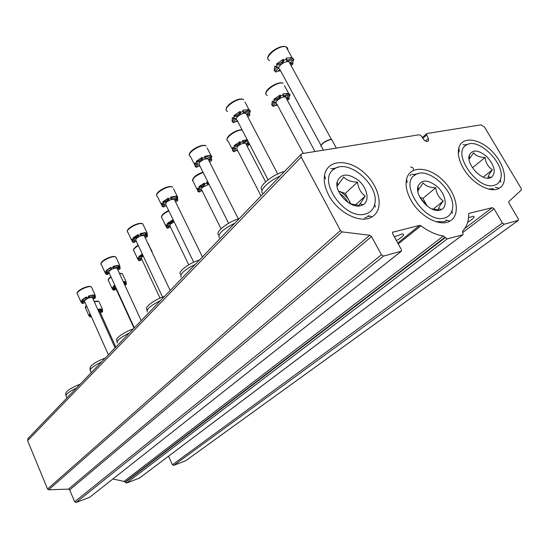 <?xml version="1.0" encoding="UTF-8"?>
<svg xmlns="http://www.w3.org/2000/svg" width="549" height="549" viewBox="0 0 549 549"><rect width="100%" height="100%" fill="white"/><g stroke="black" fill="none" stroke-linecap="round" stroke-linejoin="round"><path stroke-width="0.82" d="M425.454 141.052L428.378 138.423L426.628 134.951L426.552 133.771L426.971 133.517L481.054 124.829L484.547 127.121L521.255 188.575L521.385 189.995L508.779 201.6L508.93 203.034L518.283 218.866L518.428 220.341L504.25 224.198L502.404 223.031L494.086 208.826L462.656 232.563M518.208 220.506L185.775 460.721L173.71 465.38L172.427 464.729L168.57 456.178M428.378 138.423L428.419 140.908C427.074 142.04 425.406 141.491 423.423 139.247L421.193 135.829L419.381 134.738L302.211 153.569L300.962 154.386L301.181 157.096L340.449 230.58L342.157 231.904L369.772 235.247L371.549 236.557L381.445 254.777L383.586 256.06L401.456 251.161L401.36 249.555L392.693 233.785L392.597 232.227L419.642 225.413L420.905 225.79C428.508 231.417 436.002 234.828 443.386 236.029L447.188 238.918L462.697 234.828L463.054 234.595L462.567 231.088L464.131 229.338C467.206 225.337 468.702 220.252 468.633 214.083L469.148 213.307L492.247 207.659L494.086 208.826M467.638 222.29C473.464 218.694 475.365 216.67 473.341 216.21L468.489 217.713M462.786 234.794L139.501 478.055L126.545 483.072L124.026 481.391L112.888 479.016M396.44 240.592C402.952 236.681 405.004 234.416 402.602 233.819L394.333 236.77M401.127 251.421L89.665 497.319L76.085 502.479L74.664 501.8L69.675 489.873L68.522 489.132L48.648 489.79L47.564 489.035L27.622 440.675L28.232 438.246M463.294 168.179C458.889 160.356 457.413 153.548 458.861 147.75C461.977 136.104 479.085 138.149 491.808 151.105C504.709 163.828 508.827 183.037 499.274 188.218C490.614 193.728 471.811 183.4 463.294 168.179M328.686 195.067C324.967 187.957 323.581 181.39 324.528 175.371C327.074 159.498 348.039 158.421 363.747 172.427C379.695 186.063 384.513 209.492 372.195 216.752C361.077 224.335 337.793 212.957 328.686 195.067M410.933 200.131C406.665 192.274 405.217 185.246 406.583 179.049C409.753 165.379 428.803 166.361 442.775 180.182C456.967 193.708 461.036 215.133 449.954 221.096C440.085 227.265 419.711 216.498 410.933 200.131M413.72 174.603L418.228 173.628M332.619 168.79L338.218 167.273M464.879 144.909L468.324 144.222M80.188 384.17C70.697 387.985 65.873 391.183 65.715 393.757L65.942 395.417M76.503 388.006C69.14 391.581 65.647 394.285 66.038 396.117M105.339 357.996C95.114 362.079 89.988 365.572 89.947 368.475L90.18 370.04M101.531 361.956C93.508 365.874 89.762 368.866 90.304 370.939M133.27 328.92C124.232 331.871 114.666 338.637 116.841 340.462L117.067 341.89M129.331 333.023C120.519 337.347 116.491 340.689 117.246 343.05M164.474 296.446C154.715 299.507 144.154 307.262 146.864 309.279L147.063 310.48M160.39 300.694C150.639 305.525 146.281 309.293 147.324 311.997M199.548 259.945C188.945 263.101 177.176 272.132 180.594 274.342M195.327 264.337C184.43 269.792 179.688 274.081 181.115 277.218M239.268 218.598C227.677 221.844 214.419 232.543 218.77 234.945M234.903 223.141C222.599 229.393 217.418 234.341 219.36 237.985M410.59 166.978C412.56 167.267 413.548 168.131 413.541 169.572M410.995 174.616L409.897 175.865M284.629 171.391C272.009 174.657 256.946 187.387 262.196 190.091M280.114 176.085C267.994 181.314 258.428 191.189 263.005 193.406M100.302 312.607L101.929 312.189L102.738 311.276L102.402 310.521L100.549 310.926M102.402 310.521L102.382 309.176L101.901 308.97L102.244 309.725L101.112 309.643L100.769 308.888L97.77 309.464M100.769 308.888L98.147 310.315M90.784 315.366L89.556 316.121L89.02 315.901L88.986 314.604L89.322 315.359L90.118 314.433L89.782 313.678M91.374 316.677L89.892 316.876L89.556 316.121M102.738 311.276L100.453 311.564L102.244 309.725M101.112 309.643L98.491 311.07M89.322 315.359L90.619 314.996M91.12 316.114L89.892 316.876M98.587 311.297L99.939 311.798M124.925 285.322L126.496 284.21L126.14 283.428L124.239 283.806M126.14 283.428L126.105 281.815L125.755 281.651L126.119 282.433L124.973 282.296L124.609 281.513L123.23 281.644M124.609 281.513L123.518 282.268M115.132 285.96L113.142 286.482L114.782 285.185M114.576 287.889L112.73 289.241L112.319 289.055L112.27 287.491L112.627 288.28L113.499 287.264L113.142 286.482M116.093 289.007L114.247 290.147L113.087 290.023L112.73 289.241M126.496 284.21L124.582 284.588M124.232 283.819L126.119 282.433M124.973 282.296L123.875 283.051M115.496 286.743L113.499 287.264M112.627 288.28L114.967 288.005C115.338 288.465 114.714 289.138 113.087 290.023M134.011 328.151L115.743 288.246L115.757 287.319M152.498 253.178L152.094 252.327M142.788 255.024L138.842 256.555L142.342 254.077M140.249 258.133L137.957 259.56L137.881 257.673L138.266 258.49L139.226 257.371L138.842 256.555M141.271 259.691L141.923 259.547M141.862 259.409L139.755 260.686L138.595 260.501L138.218 259.684M143.172 255.841L139.226 257.371M138.266 258.49L140.592 258.243C141.045 258.757 140.379 259.512 138.595 260.501M160.047 298.141L141.498 258.648L141.697 257.289L143.248 256.012M172.551 220.472C171.645 222.057 169.881 223.059 167.253 223.477L172.359 220.08L172.777 220.931L173.532 220.581M168.612 225.248L166.299 227.005L166.189 224.713L166.601 225.564L167.665 224.328L167.253 223.477M169.305 227.211L170.458 226.977M170.327 226.716L167.932 228.158L166.766 227.89L166.361 227.039M172.777 220.931C172.729 222.475 171.027 223.608 167.665 224.328M166.601 225.564L168.907 225.344C169.456 225.927 168.742 226.778 166.766 227.89M188.732 264.817L169.97 225.968L170.169 224.349L174.108 221.769M207.742 181.678L206.65 182.042L207.097 182.934L204.743 183.929L204.297 183.037L198.82 186.722C201.709 186.296 203.59 185.178 204.454 183.366M208.421 183.03L206.994 183.133M200.111 188.705L197.613 190.791L197.64 188.094L198.079 188.986L199.266 187.607L198.82 186.722M200.454 191.148L202.156 190.826M201.957 190.421L199.205 192.047L198.052 191.676L197.613 190.791M208.867 183.915L207.213 183.942L207.097 182.934M204.743 183.929C204.564 185.713 202.739 186.941 199.266 187.607M198.079 188.986L200.344 188.781C201.016 189.453 200.255 190.414 198.052 191.676M221.041 228.727L201.6 189.693L201.806 187.751L209.018 184.224M247.009 145.972L247.874 145.945L249.219 144.414L248.745 143.495L246.769 143.728M248.745 143.495L248.999 143.111M247.215 139.693L242.486 140.585L242.967 141.518L240.489 142.555L240.002 141.621L234.114 145.629C237.305 145.197 239.309 143.934 240.119 141.848M247.496 140.228L242.782 141.889M235.301 147.866L232.508 150.316L232.783 147.173L233.263 148.1L234.595 146.556L234.114 145.629M235.247 150.879L237.593 150.467M237.298 149.898L234.121 151.73L232.989 151.236L232.508 150.316M249.219 144.414L247.098 144.6C246.336 144.099 246.769 143.22 248.402 141.965M247.976 141.155L243.118 142.767L242.967 141.518M240.489 142.555C240.139 144.627 238.177 145.959 234.595 146.556M233.263 148.1L235.452 147.921C236.283 148.683 235.466 149.788 232.989 151.236M261.036 195.938L236.942 149.204L237.154 146.858C240.098 144.154 242.919 142.953 245.602 143.268L246.151 144.318M287.408 100.337L289.392 98.655L288.87 97.695L286.921 97.887M289.097 94.243L289.584 93.975L289.858 94.483M288.87 97.695L289.947 95.025M284.471 85.706L289.124 94.298L288.513 93.296L282.817 93.92L283.339 94.895L280.724 95.979L280.196 95.004L273.821 99.39C277.382 98.95 279.523 97.509 280.237 95.087M288.513 93.296C286.489 94.956 284.67 95.691 283.058 95.492M274.871 101.922L271.741 104.818L272.325 101.14L272.846 102.107L274.342 100.364L273.821 99.39M274.363 105.628L277.451 105.12M289.124 94.298L290.105 94.943L289.584 93.975M277.039 104.358L273.361 106.424L271.741 104.818M289.392 98.655L287.374 98.827C286.345 97.955 287.257 96.658 290.105 94.943M289.042 94.27C286.969 95.958 285.13 96.686 283.531 96.452L283.339 94.895M280.724 95.979C280.162 98.401 278.041 99.863 274.342 100.364M272.846 102.107L274.925 101.942C275.955 102.814 275.063 104.097 272.256 105.779M303.309 153.391L276.696 103.713C275.667 103.253 275.742 102.299 276.916 100.858C279.921 98.01 282.817 96.727 285.604 97.001L286.303 98.305M93.014 298.896L94.751 298.471L95.588 297.476L95.231 296.693L93.213 297.091M95.231 296.693L95.162 295.197L94.668 294.985L95.025 295.774L93.817 295.657L93.46 294.868L88.396 296.069L88.753 296.865L86.694 297.757L86.337 296.961L81.876 299.884L86.564 297.476M93.46 294.868L88.663 296.659M83.475 301.271L81.698 302.561L81.142 302.321L81.053 300.879L81.41 301.669L82.226 300.68L81.876 299.884M84.978 302.369L83.276 303.446L82.048 303.35L81.698 302.561M95.588 297.476L93.172 297.757L95.025 295.774M93.817 295.657C91.855 297.064 90.187 297.633 88.821 297.366L88.753 296.865M86.694 297.757L86.824 297.826C86.776 299.006 85.239 299.96 82.226 300.68M81.41 301.669L83.873 301.387L82.048 303.35M108.4 354.812L84.615 301.545L84.759 300.468C87.49 298.224 90.043 297.256 92.424 297.579L92.616 298.011M117.719 269.689L119.38 269.326L120.3 268.235L119.922 267.418L117.863 267.782M119.922 267.418L119.483 265.442L119.86 266.265L118.639 266.087L118.261 265.263L113.039 266.409L113.417 267.239L111.262 268.166L110.877 267.336L106.142 270.472L111.111 267.843M118.261 265.263L113.368 267.123M107.728 272.023L105.765 273.512L105.353 273.327L105.236 271.57L105.614 272.4L106.52 271.302L106.142 270.472M108.942 273.464L109.375 273.375M109.326 273.278L107.378 274.493L106.135 274.335L105.765 273.512M120.3 268.235L117.891 268.488C117.445 267.974 118.104 267.233 119.86 266.265M118.639 266.087C116.642 267.548 114.926 268.138 113.506 267.857L113.417 267.239M111.262 268.166L111.337 268.207C111.344 269.532 109.738 270.568 106.52 271.302M105.614 272.4L108.084 272.139C108.517 272.654 107.865 273.381 106.135 274.335M134.313 327.842L108.949 272.448L109.1 271.172C111.893 268.811 114.528 267.802 117.006 268.152L117.26 268.687M145.032 237.415L146.59 237.127L147.606 235.919L147.207 235.068L145.108 235.397M147.207 235.068L147.05 232.858L147.317 233.641L146.096 233.38L145.691 232.522L140.297 233.6L140.702 234.464L145.691 232.522M138.259 235.041C137.312 236.578 135.555 237.545 132.975 237.95L138.032 234.567L138.437 235.432L140.702 234.464L140.819 235.226L140.599 234.759M134.532 239.693L132.144 241.299L131.973 239.165L132.378 240.023L133.38 238.808L132.975 237.95M135.431 241.526L136.351 241.347M136.248 241.128L134.004 242.507L132.762 242.267L132.364 241.416M147.606 235.919L145.21 236.145C144.675 235.569 145.375 234.732 147.317 233.641M146.096 233.38C144.058 234.903 142.301 235.521 140.819 235.226M138.437 235.432L138.444 235.432C138.526 236.928 136.845 238.053 133.38 238.808M132.378 240.023L134.834 239.796C135.363 240.373 134.677 241.196 132.762 242.267M162.586 297.112L135.864 240.304L136.015 238.781C138.87 236.296 141.587 235.233 144.174 235.603L144.49 236.276M175.399 201.572L176.805 201.373L177.938 200.028L177.505 199.136L175.378 199.424M177.334 196.521L177.505 199.136M173.518 188.732L177.725 197.317L176.62 197.016L176.181 196.123L170.615 197.112L171.055 198.011L168.673 199.019L168.234 198.12L162.82 201.778C165.647 201.38 167.52 200.296 168.44 198.539M176.181 196.123L170.986 198.141M164.323 203.741L161.907 205.751L161.694 203.137L162.133 204.036L163.252 202.677L162.82 201.778M164.885 206.047L166.354 205.779M177.725 197.317L177.396 196.487M166.175 205.415L163.581 206.98L162.339 206.644L161.907 205.751M177.938 200.028L175.584 200.234C174.918 199.568 175.666 198.621 177.835 197.379M176.62 197.016C174.555 198.614 172.743 199.26 171.199 198.958L171.055 198.011M168.673 199.019C168.639 200.749 166.834 201.97 163.252 202.677M162.133 204.036L164.556 203.83C165.215 204.489 164.474 205.429 162.339 206.644M193.715 262.209L165.784 204.612L165.928 202.773C168.845 200.152 171.652 199.033 174.342 199.411L174.754 200.255M209.361 161.53L210.555 161.433L211.825 159.924L211.358 158.997L209.217 159.237M211.241 156.033L211.358 158.997M207.138 147.928L211.523 156.582L210.754 156.355L210.274 155.415L204.53 156.287L205.01 157.227L202.499 158.277L202.025 157.337L196.199 161.324C199.321 160.919 201.325 159.704 202.197 157.673M210.274 155.415L204.866 157.515M197.619 163.54L194.929 165.894L194.943 162.847L195.41 163.787L196.666 162.264L196.199 161.324M197.805 166.395L199.905 166.045M211.523 156.582L211.955 156.842L211.482 155.902M199.637 165.51L196.631 167.287L195.396 166.827L194.929 165.894M211.825 159.924L209.533 160.109C208.716 159.354 209.519 158.263 211.955 156.842M210.754 156.355C208.661 158.016 206.808 158.695 205.196 158.4L205.01 157.227M202.499 158.277C202.32 160.294 200.371 161.619 196.666 162.264M195.41 163.787L197.77 163.602C198.587 164.357 197.798 165.434 195.396 166.827M228.597 223.271L199.253 164.741L199.383 162.511C202.355 159.752 205.244 158.558 208.044 158.922L208.579 159.979M247.626 116.525L248.498 116.532L249.932 114.83L249.424 113.856L247.29 114.048M249.404 110.473L249.843 110.232L250.289 111.083M249.424 113.856L250.317 111.234M244.95 102.004L249.514 110.685L248.663 109.594L242.74 110.301L243.255 111.282L240.599 112.387L240.085 111.399L233.785 115.77C237.271 115.359 239.405 113.979 240.194 111.612M248.663 109.594C246.597 111.296 244.717 112.03 243.029 111.79M235.082 118.282L232.076 121.068L232.364 117.486L232.872 118.474L234.293 116.752L233.785 115.77M234.848 121.816L237.683 121.377M249.514 110.685L250.358 111.214L249.843 110.232M237.298 120.629L233.799 122.647L232.584 122.043L232.076 121.068M249.932 114.83L247.743 115.002C246.727 114.13 247.599 112.868 250.358 111.214M249.177 110.575C247.071 112.305 245.177 113.032 243.502 112.758L243.255 111.282M240.599 112.387C240.229 114.741 238.129 116.196 234.293 116.752M232.872 118.474L235.137 118.303C236.152 119.174 235.301 120.423 232.584 122.043M268.07 179.756L236.928 119.915C235.94 119.449 235.974 118.543 237.038 117.184C240.064 114.281 243.035 112.998 245.952 113.334L246.645 114.659M291.087 65.619L293.104 63.746L292.542 62.723L290.442 62.861M292.542 62.723L293.715 59.573M293.557 58.853L293.9 59.477L292.768 58.654L291.979 57.542L286.098 58.112L286.66 59.148L283.847 60.294L283.284 59.258C282.673 62.044 280.388 63.65 276.428 64.082L283.284 59.258M292.198 57.618C290.078 59.422 288.15 60.205 286.413 59.965L286.331 59.937M277.554 66.944L274.164 70.272L274.809 66.038L275.372 67.074L276.991 65.118L276.428 64.082M276.82 71.308L280.539 70.78M280.004 69.798L275.893 72.077L274.164 70.272M293.104 63.746L291.066 63.904C289.797 62.909 290.744 61.433 293.9 59.477M292.768 58.654C290.641 60.452 288.712 61.234 286.976 61.001L286.66 59.148M283.847 60.294C283.236 63.073 280.951 64.679 276.991 65.118M275.372 67.074L277.478 66.916C278.755 67.918 277.835 69.38 274.72 71.295M321.014 145.389L279.654 69.147C278.384 68.625 278.412 67.506 279.736 65.791C282.824 62.73 285.878 61.337 288.898 61.612L289.797 63.259M332.495 141.018L331.74 139.638L330.32 139.666C324.658 141.464 321.549 143.763 320.993 146.576M288.898 61.612L331.486 139.494L330.1 139.521C325.083 141.024 322.023 143.172 320.918 145.959M417.961 191.505L418.468 189.728L423.135 182.934C425.585 185.987 429.785 187.586 435.734 187.724C436.489 193.571 439.022 198.004 443.324 201.023C440.648 204.393 439.042 206.952 438.521 208.695L438.376 209.773L431.445 208.798M439.852 210.205C430.43 213.156 414.763 196.089 417.954 186.365C421.605 179.132 428.206 179.365 437.766 187.072C445.555 194.504 447.744 206.184 441.78 209.464L439.852 210.205M444.313 218.056C425.475 224.026 398.409 183.435 415.243 174.898C428.536 165.283 457.935 193.845 452.005 210.548C450.804 214.522 448.238 217.027 444.313 218.056M447.161 220.403L443.873 221.741L435.831 221.652M435.734 187.724L422.922 198.395L419.916 197.276M427.321 206.184L422.922 198.395M443.324 201.023L432.928 209.444M418.084 187.23L417.734 187.532M438.376 209.773L437.553 210.432M427.232 206.115L420.308 197.99M337.312 186.015L343.66 177.011C346.597 180.271 351.209 181.973 357.495 182.117C358.36 188.3 360.919 192.974 365.181 196.151L359.08 205.347L350.331 203.851M360.535 205.8C350.379 208.675 334.506 192.507 337.107 181.939C340.668 173.347 347.819 172.846 358.566 180.443C367.322 187.923 369.923 200.708 363.308 204.695L360.535 205.8M365.051 214.089C344.209 220.19 316.389 179.166 334.217 169.078C348.389 158.002 379.963 185.589 374.692 204.283C373.444 209.533 370.225 212.799 365.051 214.089M369.347 216.08L364.694 217.987M357.495 182.117L345.239 193.474L338.479 191.031C342.926 192.802 346.426 195.918 348.986 200.385L345.239 193.474M351.065 204.221L348.986 200.385L350.434 203.905M365.181 196.151L354.702 205.566M337.381 182.989L336.935 183.407M359.08 205.347L358.312 206.033M339.81 193.66C343.338 195.801 346.035 198.704 347.901 202.375M489.701 178.068C481.061 180.621 466.053 163.808 469.258 155.189C472.634 149.129 478.646 149.76 487.292 157.096C494.793 165.942 496.179 172.709 491.444 177.409L489.701 178.068M469.258 155.189L469.58 158.682L473.561 152.759C475.667 155.744 479.51 157.302 485.096 157.433C485.783 162.943 488.219 167.068 492.419 169.799C489.955 172.921 488.569 175.241 488.253 176.764L488.253 177.698L487.594 178.219M493.997 185.356C477.205 190.373 451.402 152.588 466.293 145.149C478.227 136.44 506.295 164.57 500.475 179.386C499.412 182.584 497.25 184.574 493.997 185.356M493.517 188.849L488.233 188.973M458.367 153.864L459.074 149.781M485.096 157.433L472.49 167.781M492.419 169.799L483.257 177.135M469.354 156.28L468.983 156.595M518.132 220.526L185.507 460.899M504.25 224.198L173.71 465.38M502.404 223.031L172.427 464.729M492.247 207.659L464.756 228.501M469.148 213.307L468.736 213.63M462.697 234.828L139.185 478.268M447.188 238.918L126.545 483.072M445.205 237.696L125.193 482.406M444.964 237.264L125.062 482.118M443.386 236.029L124.026 481.391M420.905 225.79L398.272 243.934M419.642 225.413L397.757 243.001M393.057 231.918L392.514 232.364M401.01 251.463L89.665 497.319M383.586 256.06L76.085 502.479M381.445 254.777L74.664 501.8M371.549 236.557L69.675 489.873M369.772 235.247L68.522 489.132M342.157 231.904L48.648 489.79M340.449 230.58L47.564 489.035M301.181 157.096L27.622 440.675M426.628 134.951L422.854 138.369M98.127 301.127L94.112 301.332L98.875 301.394L94.25 301.641M86.351 305.443L85.548 306.699M99.184 302.074L102.382 309.176M86.461 305.683L85.541 308.113L88.732 315.256M121.576 273.45L119.359 273.258M110.912 276.737L108.565 279.352M122.756 274.562L122.372 273.725L119.483 273.526M111.049 277.039C108.544 278.844 107.734 280.155 108.627 280.964L111.955 288.259M138.197 245.273C135.692 246.741 134.244 248.079 133.874 249.294M148.676 244.312L147.715 243.083M138.355 245.595C134.272 248.073 132.831 249.919 134.018 251.147L137.497 258.579M168.673 210.562C164.824 212.381 162.545 214.227 161.825 216.1M168.831 210.898C162.868 213.952 160.617 216.402 162.079 218.248L165.716 225.797M202.972 172.166C197.626 173.985 194.257 176.346 192.85 179.262M203.13 172.475C194.95 175.824 191.656 178.919 193.255 181.76L197.05 189.391M242.184 130.024C238.376 128.898 228.185 134.539 227.499 138.142M242.226 130.092C235.754 129.399 223.066 139.336 228.103 141.072L232.049 148.752M282.083 83.071C278.199 81.609 267.274 87.819 266.43 91.951M265.991 93.886C264.22 89.638 278.467 80.538 283.167 83.297C277.314 80.737 260.775 93.44 267.294 95.409M90.66 286.743C88.519 285.171 77.752 289.906 77.484 292.548M91.848 287.848L91.484 287.038C88.897 284.766 74.245 292.226 77.505 294.154L80.799 301.552M115.016 256.802C112.579 255.203 101.764 260.096 101.373 262.971M116.354 258.112L115.894 257.11C112.861 254.695 97.763 262.793 101.476 264.824L104.921 272.373M141.903 223.69C139.151 222.071 128.288 227.149 127.78 230.292M143.433 225.248L142.843 223.999C139.288 221.46 123.738 230.319 127.986 232.453L131.582 240.112M171.748 186.866C168.646 185.246 157.755 190.551 157.117 193.996M156.719 195.492C155.127 191.834 169.195 184.286 172.757 187.175C168.564 184.519 152.581 194.332 157.467 196.528L161.214 204.276M205.072 145.677C201.579 144.085 190.675 149.678 189.892 153.452M189.46 155.175C187.785 151.188 202.053 143.049 206.143 145.965C201.195 143.234 184.807 154.221 190.441 156.444L194.332 164.22M242.521 99.294C238.602 97.77 227.684 103.72 226.751 107.872M243.66 99.554C237.813 96.802 221.048 109.244 227.567 111.42C220.883 108.654 237.69 96.171 243.66 99.554M284.917 46.665C280.518 45.272 269.6 51.675 268.509 56.266M287.806 49.932L287.635 48.024L286.132 46.885C279.235 44.201 262.134 58.455 269.676 60.493M300.962 154.386L27.779 438.72M428.419 140.908L427.939 141.333M426.552 133.771L422.346 137.593M445.815 220.074L449.954 221.096M407.173 182.625L406.583 179.049M367.974 215.75L372.195 216.752M325.509 178.905L324.528 175.371M495.246 187.367L499.274 188.218M459.232 151.304L458.861 147.75M66.326 396.371L66.985 397.915M90.667 371.227L91.285 372.627M86.33 305.395L85.246 307.618M99.774 311.427L115.812 347.092M126.105 281.815L122.372 273.725L119.353 273.23M110.898 276.71C108.908 278.123 108.029 279.345 108.249 280.374M152.176 251.703L147.667 242.981M138.19 245.245C134.869 247.187 133.325 248.917 133.537 250.433M168.66 210.542C163.774 212.888 161.372 215.167 161.468 217.383M172.956 221.377L172.242 221.103M202.958 172.139C196.268 174.555 192.768 177.416 192.473 180.717M203.864 184.464L204.674 184.773L204.901 184.224M207.213 183.942L206.918 183.352M242.136 129.921C236.736 129.015 225.646 136.406 227.094 139.81M239.172 143.522L240.05 143.872L240.544 142.637M247.098 144.6L246.727 143.886M243.118 142.767L242.74 142.033M245.602 143.268L265.606 181.788M278.837 97.482L279.818 97.887L280.628 95.807M287.374 98.827L286.901 97.948M283.531 96.452L283.044 95.547M285.604 97.001L315.016 151.51M95.162 295.197L91.484 287.038C89.144 284.409 75.789 290.709 77.155 293.585M92.424 297.579L115.043 347.894M119.819 265.606L115.894 257.11C113.204 254.379 99.595 261.022 101.03 264.131M117.891 268.488L117.719 268.118M113.506 267.857L113.334 267.48M117.006 268.152L141.21 320.657M147.05 232.858L142.843 223.999C139.755 221.178 125.899 228.233 127.409 231.603M145.21 236.145L144.998 235.693M144.174 235.603L170.183 290.503M168.831 199.671L168.042 199.356M175.584 200.234L175.303 199.658M171.199 198.958L170.911 198.367M174.342 199.411L202.43 256.939M202.409 159.423L201.483 159.032M209.533 160.109L209.176 159.395M205.196 158.4L204.825 157.666M208.044 158.922L238.328 218.893M240.167 114.041L240.73 112.655M240.105 114.11L239.083 113.643M247.743 115.002L247.276 114.103M243.502 112.758L243.015 111.838M245.952 113.334L277.753 173.985M291.979 57.542L286.132 46.885C280.745 44.064 266.107 53.85 267.994 58.606M282.9 62.607L283.833 60.26M282.783 62.73L281.685 62.174M291.066 63.904L290.503 62.881M286.976 61.001L286.413 59.965M321.741 147.043L323.43 150.158M331.74 139.638L336.359 148.079M438.521 208.702L441.78 209.464M418.468 189.728L417.954 186.365M415.243 174.898L411.922 174.253M452.005 210.548L452.328 213.444M359.664 203.892L363.308 204.695M337.861 184.841L337.107 181.939M334.217 169.078L330.807 168.468M374.692 204.283L375.303 207.158M488.253 176.771L491.444 177.409M466.293 145.149L463.061 144.607M500.475 179.386L500.647 182.247"/></g></svg>
